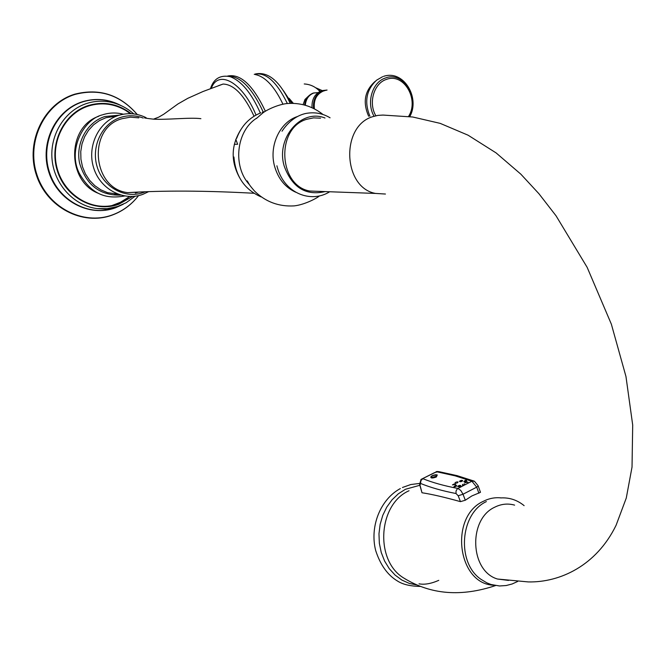 <?xml version="1.0" encoding="UTF-8"?>
<svg xmlns="http://www.w3.org/2000/svg" width="666" height="666" viewBox="0 0 666 666"><rect width="100%" height="100%" fill="white"/><g stroke="black" fill="none" stroke-linecap="round" stroke-linejoin="round"><path stroke-width="1" d="M473.967 481.052L457.076 475.641L438.519 471.561L434.523 472.644L422.619 478.613M419.78 485.081L422.003 492.757C431.676 494.23 444.488 497.194 460.447 501.64L465.309 500.224L471.844 495.954L480.477 492.307L480.269 491.741M422.003 492.757L420.013 485.214L420.612 483.458C430.436 487.504 442.241 490.859 456.01 493.523L458.208 495.779L460.447 501.64M420.612 483.458L420.879 480.652L422.818 478.671C432.55 482.609 444.23 485.864 457.85 488.436L460.739 490.417L463.02 494.222L476.714 487.154L471.903 481.235L455.119 475.832L436.596 471.753L421.02 479.412L419.605 484.423L420.013 485.214M462.937 484.29C461.854 485.273 462.429 485.489 464.652 484.948L465.134 484.706L464.119 483.899M459.249 485.456C457.251 486.288 457.192 486.721 459.065 486.738C461.297 485.947 461.48 485.497 459.623 485.381L459.582 485.389M453.896 486.771C456.043 486.663 456.926 486.213 456.543 485.414L455.427 485.431L453.896 486.771L455.094 485.622L456.543 485.414M452.447 484.906L455.702 484.34L454.195 483.982L452.447 484.906L453.946 484.157L455.702 484.34M455.536 482.267C454.495 483.308 455.144 483.483 457.492 482.8L458.075 481.976L456.585 481.901M461.038 480.444C459.065 481.268 458.999 481.685 460.864 481.701C462.987 480.985 463.245 480.527 461.63 480.336L460.972 480.577L460.864 481.701M466.483 480.336L465.234 480.377L463.852 481.676C466 481.576 466.874 481.127 466.483 480.336L465.043 480.544L463.852 481.676M467.982 482.176L466.466 481.818L464.718 482.75L467.982 482.176L466.225 481.993L464.718 482.75M430.827 476.739C430.577 478.305 432.4 478.396 436.322 477.006L437.262 474.983M459.065 486.738L459.54 485.397M514.61 505.128C507.817 503.23 501.132 503.946 494.563 507.276C468.065 519.413 469.93 571.02 497.494 579.029L508.524 580.419M320.537 118.19L313.594 117.865L306.743 119.289C275.791 128.038 278.321 185.539 309.648 191.025L320.496 191.417M317.549 191.309L312.637 191.134M144.963 117.666C143.182 117.832 146.012 118.332 153.455 119.164C167.491 119.955 189.852 117.233 200.891 118.673M235.781 139.294L237.645 144.281L234.29 144.322M130.444 113.686L125.807 110.506C114.053 103.663 101.732 102.131 88.836 105.894C65.426 113.029 50.508 141.067 56.768 166.833C62.754 192.682 88.128 210.115 111.755 205.627L118.631 203.804M118.764 203.754L127.93 197.852M218.581 85.623L223.102 84.049C233.949 84.432 244.255 95.155 254.021 116.209M291.783 103.247L291.375 102.547M317.965 89.535L320.013 91.458M304.237 83.958C310.473 84.332 315.701 86.846 319.921 91.508L319.28 90.809M303.138 104.504L304.978 99.467L308.608 96.012M501.157 497.902C494.996 497.236 489.027 498.384 483.25 501.356C449.1 516.683 457.434 584.065 493.706 585.223M405.436 579.062L404.129 578.246C374.55 561.105 377.963 504.378 409.024 490.742M465.134 484.706L471.903 481.235L474.4 481.218L478.121 485.73M456.01 493.523L456.035 491.017L457.292 488.844L464.652 484.948M478.887 493.181L476.714 487.154L478.238 486.072L480.477 492.307M465.309 500.224L463.02 494.222L458.208 495.779M437.029 474.858L436.088 476.706C431.451 478.105 430.07 477.788 431.951 475.757L437.029 474.858L435.298 474.741M432.367 475.549C436.413 474.325 437.554 474.608 435.789 476.398C431.726 477.614 430.586 477.331 432.367 475.549M517.707 581.443L512.137 583.982L506.185 585.531L499.558 585.972L491.033 584.507L486.954 582.908L481.268 579.503C456.426 563.22 459.865 513.752 486.371 501.59M497.494 579.029L528.321 581.926C559.84 582.583 596.353 565.792 616.092 525.266L626.273 498.051L632.026 467.082L632.7 425.05L625.965 376.506L611.355 324.167L587.146 267.332L556.06 215.826L538.936 193.731L520.845 174.167L496.087 152.897L468.065 135.19L440.176 123.368L412.745 117.008L383.025 115.068L377.847 115.385L372.769 116.658C340.443 125.991 342.857 187.612 375.499 193.431L385.447 194.039M325.108 191.592C305.844 196.004 292.232 187.579 284.282 166.317C275.474 138.278 301.207 108.308 324.983 118.015M295.796 192.258C285.448 187.554 278.421 179.071 274.725 166.8C268.623 146.329 279.653 122.153 297.477 116.517M256.851 118.057C236.255 130.669 232.351 166.45 249.542 184.79M240.826 129.654C231.06 145.313 230.661 161.347 239.627 177.747M141.55 191.95L127.747 192.641C92.099 188.811 87.146 127.889 122.053 118.69L130.369 117.166L138.794 117.857M145.188 191.808L143.273 192.549C125.1 199.142 103.313 187.346 97.194 166.95C90.801 146.637 102.04 123.185 120.746 117.374C128.297 115.035 135.789 115.26 143.223 118.049M138.736 192.074L135.356 193.032M117.79 194.156L107.509 192.657L100.849 189.843L94.805 185.672L89.594 180.311L85.439 173.951L82.509 166.841L80.927 159.257L80.761 151.515L82.01 143.906L84.632 136.746L88.52 130.311L93.506 124.867L99.409 120.604L105.969 117.707L116.583 116.109M120.704 195.121C99.858 195.621 86.155 184.99 79.604 163.228C75.375 143.323 86.93 122.119 104.828 116.542L119.439 115.135M98.834 193.506C66.708 181.793 66.508 126.981 98.759 116.267M131.219 113.711C118.24 103.846 104.054 101.082 88.67 105.411C63.728 112.954 48.693 143.948 57.326 170.762C65.593 197.694 94.714 213.045 118.748 204.271L132.617 196.453M133.783 113.919C127.606 108.45 120.596 104.704 112.754 102.664C104.162 100.516 95.613 100.741 87.129 103.347C64.968 110.156 49.534 134.748 52.09 159.773C54.495 184.823 74.292 205.869 97.111 208.583L107.95 208.674L118.465 206.277M120.954 105.544C108.766 99.184 96.137 97.919 83.059 101.748C56.227 109.807 40.027 143.123 49.342 171.92C58.267 200.857 89.619 217.274 115.418 207.825L123.235 204.262M137.196 114.494C120.288 94.947 99.65 88.228 75.283 94.347C44.647 103.43 26.074 141.433 36.78 174.259C47.028 207.243 82.867 225.791 112.196 214.976C122.744 211.13 131.527 204.678 138.561 195.604C131.543 204.72 122.719 211.23 112.113 215.126C82.576 226.107 46.429 207.409 36.172 174.359C25.45 141.483 43.964 103.413 74.775 94.181M223.102 84.049L203.022 91.508L187.795 98.327L177.939 103.963L163.728 114.236L158.758 117.133L153.455 119.164M211.313 88.27C218.423 68.914 242.857 82.576 256.01 115.043M260.339 113.029C251.365 92.94 241.283 80.819 230.086 76.648C220.155 74.783 213.628 78.763 210.506 88.578M263.236 112.038C252.098 88.004 240.326 76.032 227.914 76.115M265.368 111.23C253.005 85.115 240.418 73.393 227.589 76.066M254.237 74.351C265.476 71.687 276.515 81.402 287.337 103.496M255.136 74.525C265.176 76.523 274.442 86.397 282.933 104.154M293.265 103.255L289.036 98.277M320.454 91.242L316.533 88.362M313.453 93.007L318.157 92.574L313.686 93.049C308.774 95.013 305.985 99.018 305.319 105.07M321.495 90.801L320.121 91.409C314.36 94.614 311.663 99.992 312.029 107.542M326.032 90.326L325.499 90.293M313.536 108.258C312.887 99.667 315.967 93.864 322.785 90.859L326.307 90.26M314.369 108.683C313.511 99.992 316.525 94.106 323.418 91.017L324.858 90.634M373.934 116.042C366.125 102.447 372.444 81.868 385.564 77.964C403.546 70.846 420.296 98.426 409.44 116.575M375.865 115.767C368.098 103.022 373.942 83.125 386.488 79.396C403.738 72.536 419.513 99.542 408.533 116.467M369.905 116.2C364.069 101.856 366.3 89.843 376.606 80.17L382.634 76.698M368.648 116.25C362.554 102.306 364.693 90.709 375.058 81.468M417.191 585.056L409.332 583.424L401.881 580.069L395.121 575.099L389.285 568.689L384.607 561.063L381.252 552.505L379.354 543.306L378.971 533.824L380.128 524.4L382.767 515.367L386.796 507.067L392.049 499.791L398.343 493.797L405.436 489.277L419.83 485.281M436.097 471.695L437.504 471.453M495.537 585.572C461.263 597.069 430.794 594.63 404.129 578.246L405.602 579.162M500.599 497.935C509.315 497.394 517.157 499.966 524.125 505.652M375.499 193.431L309.648 191.025M329.678 191.758C311.33 203.43 284.515 193.798 277.306 167.366M277.164 166.858L276.898 165.784M282.009 131.21C291.358 117.183 302.497 113.67 308.192 113.103C315.959 112.129 323.251 113.703 330.07 117.807M247.178 180.894C249.8 184.898 247.81 183.217 254.52 191.059C265.518 201.84 278.738 206.785 294.181 205.886C304.82 204.762 317.774 197.744 319.43 195.904M256.393 118.515L262.662 113.095C265.992 110.298 276.906 104.853 286.43 103.596C300.033 102.414 312.212 106.036 322.968 114.469M236.705 138.262C241.333 125.924 249.392 117.449 260.856 112.829M233.933 157.01C235.531 176.315 244.597 189.619 261.139 196.92M253.763 193.257C205.436 190.609 163.436 190.409 127.747 192.641L141.7 191.95M264.76 111.622L262.304 112.329M118.273 115.493C98.426 121.928 86.88 146.47 93.615 167.69C99.983 189.044 123.41 201.698 142.89 194.33L148.56 191.683M146.129 117.691C137.238 113.312 128.105 112.529 118.748 115.343M117.832 194.172L114.502 194.022L115.909 193.381M102.398 114.852C83.625 119.239 67.516 149.742 79.196 173.102C92.358 196.553 108.358 198.859 124.575 195.995M123.385 114.211C116.492 112.446 109.665 112.604 102.914 114.685M125.807 110.506L130.369 113.678M111.755 205.627L120.504 202.231L129.77 196.495M135.09 196.22L126.174 202.722L117.208 206.668L106.51 208.783L97.111 208.583L106.102 209.232L115.418 207.817C89.386 217.516 57.667 200.916 48.793 172.011C39.477 143.265 55.503 110.007 82.484 101.732M121.187 105.653C108.858 99.109 96.054 97.777 82.767 101.64M137.263 114.51C120.288 94.788 99.517 87.995 74.942 94.131M255.236 74.009C268.065 71.262 279.728 81.019 290.218 103.288M291.708 103.255L283.583 90.876M322.178 90.568L316.142 87.929M312.878 93.207C308.05 95.346 305.303 99.234 304.62 104.878M327.073 90.06L322.094 90.593M383.533 76.382C403.796 69.347 420.421 98.085 409.757 116.617M438.761 580.344C431.177 583.682 424.6 584.848 419.039 583.841M419.488 483.433L410.764 484.548L402.455 487.495M420.604 586.43C410.556 586.288 402.863 584.49 397.519 581.043C387.62 575.124 380.336 564.943 375.666 550.491C369.547 526.49 380.436 499.309 400.349 488.561"/></g></svg>
